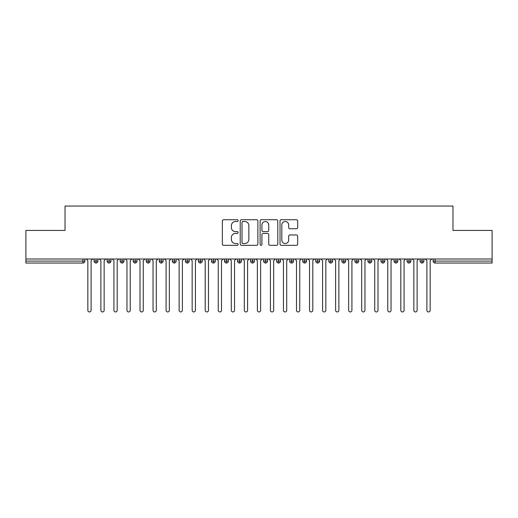 <?xml version="1.0" encoding="UTF-8"?>
<svg xmlns="http://www.w3.org/2000/svg" width="518" height="518" viewBox="0 0 518 518"><rect width="100%" height="100%" fill="white"/><g stroke="black" fill="none" stroke-linecap="round" stroke-linejoin="round"><path stroke-width="0.78" d="M238.138 220.623A0.894 0.894 0 0 0 237.238 219.729L223.64 219.729A1.282 1.282 0 0 0 222.358 221.005L222.358 244.049A1.282 1.282 0 0 0 223.64 245.325L237.238 245.325A0.894 0.894 0 0 0 238.138 244.431A0.894 0.894 0 0 0 237.238 243.538L235.483 243.538A4.099 4.099 0 0 1 231.384 239.439L231.384 237.522A4.099 4.099 0 0 1 235.483 233.424L237.238 233.424A0.894 0.894 0 0 0 238.138 232.53A0.894 0.894 0 0 0 237.238 231.63L235.483 231.63A4.099 4.099 0 0 1 231.384 227.538L231.384 225.615A4.099 4.099 0 0 1 235.483 221.523L237.238 221.523A0.894 0.894 0 0 0 238.138 220.623M296.406 228.749A1.282 1.282 0 0 0 297.688 227.473L297.688 221.005A1.282 1.282 0 0 0 296.406 219.729L281.306 219.729A1.282 1.282 0 0 0 280.024 221.005L280.024 244.049A1.282 1.282 0 0 0 281.306 245.325L296.406 245.325A1.282 1.282 0 0 0 297.688 244.049L297.688 236.24A1.282 1.282 0 0 0 296.406 234.958L289.944 234.958A1.282 1.282 0 0 0 288.662 236.24L288.662 240.112A3.425 3.425 0 0 1 285.243 243.538A3.425 3.425 0 0 1 281.818 240.112L281.818 224.941A3.425 3.425 0 0 1 285.243 221.523A3.425 3.425 0 0 1 288.662 224.941L288.662 227.473A1.282 1.282 0 0 0 289.944 228.749L296.406 228.749M25.9 259L492.1 259L492.1 230.439L452.978 230.439L452.978 206.054L65.022 206.054L65.022 230.439L25.9 230.439L25.9 261.085L82.919 261.085L82.919 259M257.88 221.005A1.282 1.282 0 0 0 256.598 219.729L241.498 219.729A1.282 1.282 0 0 0 240.216 221.005L240.216 244.049A1.282 1.282 0 0 0 241.498 245.325L256.598 245.325A1.282 1.282 0 0 0 257.88 244.049L257.88 221.005M261.402 219.729L276.502 219.729A1.282 1.282 0 0 1 277.784 221.005L277.784 244.049A1.282 1.282 0 0 1 276.502 245.325L270.04 245.325A1.282 1.282 0 0 1 268.758 244.049L268.758 234.706A1.282 1.282 0 0 0 267.482 233.424L263.189 233.424A1.282 1.282 0 0 0 261.914 234.706L261.914 244.431A0.894 0.894 0 0 1 261.014 245.325A0.894 0.894 0 0 1 260.12 244.431L260.12 221.005A1.282 1.282 0 0 1 261.402 219.729M84.874 259L84.874 261.085A1.955 1.955 0 0 1 82.919 263.04L25.9 263.04L25.9 261.085M492.1 259L492.1 263.04L435.081 263.04A1.955 1.955 0 0 1 433.126 261.085L433.126 259M96.024 259L96.024 261.085L94.069 261.085L94.069 259L94.069 261.085A1.955 1.955 0 0 0 96.024 263.04A1.955 1.955 0 0 0 97.915 261.085L97.915 259L97.915 261.085A1.955 1.955 0 0 1 96.024 263.04A1.955 1.955 0 0 1 94.069 261.085A1.955 1.955 0 0 0 96.024 263.04L96.024 261.085L97.915 261.085M82.919 263.04A1.955 1.955 0 0 0 84.874 261.085A1.955 1.955 0 0 1 82.919 263.04L82.919 261.085L84.874 261.085M109.065 259L109.065 261.085L107.109 261.085L107.109 259L107.109 261.085A1.955 1.955 0 0 0 109.065 263.04A1.955 1.955 0 0 0 110.956 261.085L110.956 259L110.956 261.085A1.955 1.955 0 0 1 109.065 263.04A1.955 1.955 0 0 1 107.109 261.085A1.955 1.955 0 0 0 109.065 263.04L109.065 261.085L110.956 261.085M122.106 259L122.106 261.085L120.15 261.085L120.15 259L120.15 261.085A1.955 1.955 0 0 0 122.106 263.04A1.955 1.955 0 0 0 123.996 261.085L123.996 259L123.996 261.085A1.955 1.955 0 0 1 122.106 263.04A1.955 1.955 0 0 1 120.15 261.085A1.955 1.955 0 0 0 122.106 263.04L122.106 261.085L123.996 261.085M135.146 259L135.146 263.04A1.955 1.955 0 0 1 133.191 261.085L133.191 259L133.191 261.085A1.955 1.955 0 0 0 135.146 263.04A1.955 1.955 0 0 0 137.037 261.085L137.037 259M148.187 259L148.187 263.04A1.955 1.955 0 0 1 146.231 261.085L146.231 259L146.231 261.085A1.955 1.955 0 0 0 148.187 263.04A1.955 1.955 0 0 0 150.078 261.085L150.078 259M161.227 263.04A1.955 1.955 0 0 1 159.272 261.085L159.272 259L159.272 261.085A1.955 1.955 0 0 0 161.227 263.04A1.955 1.955 0 0 0 163.118 261.085L163.118 259L163.118 261.085A1.955 1.955 0 0 1 161.227 263.04L161.227 261.085L163.118 261.085M174.268 263.04A1.955 1.955 0 0 1 172.313 261.085L172.313 259L172.313 261.085A1.955 1.955 0 0 0 174.268 263.04A1.955 1.955 0 0 0 176.159 261.085L176.159 259L176.159 261.085A1.955 1.955 0 0 1 174.268 263.04L174.268 261.085L176.159 261.085M187.309 259L187.309 261.085L185.353 261.085L185.353 259L185.353 261.085A1.955 1.955 0 0 0 187.309 263.04A1.955 1.955 0 0 0 189.199 261.085L189.199 259L189.199 261.085A1.955 1.955 0 0 1 187.309 263.04A1.955 1.955 0 0 1 185.353 261.085A1.955 1.955 0 0 0 187.309 263.04L187.309 261.085L189.199 261.085M200.349 259L200.349 263.04A1.955 1.955 0 0 1 198.394 261.085L198.394 259L198.394 261.085A1.955 1.955 0 0 0 200.349 263.04A1.955 1.955 0 0 0 202.24 261.085L202.24 259M213.39 259L213.39 263.04A1.955 1.955 0 0 1 211.435 261.085L211.435 259L211.435 261.085A1.955 1.955 0 0 0 213.39 263.04A1.955 1.955 0 0 0 215.281 261.085L215.281 259M226.431 259L226.431 263.04A1.955 1.955 0 0 1 224.475 261.085L224.475 259L224.475 261.085A1.955 1.955 0 0 0 226.431 263.04A1.955 1.955 0 0 0 228.321 261.085L228.321 259M239.471 259L239.471 261.085L237.516 261.085L237.516 259L237.516 261.085A1.955 1.955 0 0 0 239.471 263.04A1.955 1.955 0 0 0 241.362 261.085L241.362 259L241.362 261.085A1.955 1.955 0 0 1 239.471 263.04A1.955 1.955 0 0 1 237.516 261.085A1.955 1.955 0 0 0 239.471 263.04L239.471 261.085L241.362 261.085M252.512 259L252.512 261.085L250.557 261.085L250.557 259L250.557 261.085A1.955 1.955 0 0 0 252.512 263.04A1.955 1.955 0 0 0 254.403 261.085L254.403 259L254.403 261.085A1.955 1.955 0 0 1 252.512 263.04A1.955 1.955 0 0 1 250.557 261.085A1.955 1.955 0 0 0 252.512 263.04L252.512 261.085L254.403 261.085M265.553 259L265.553 261.085L263.597 261.085L263.597 259L263.597 261.085A1.955 1.955 0 0 0 265.553 263.04A1.955 1.955 0 0 0 267.443 261.085L267.443 259L267.443 261.085A1.955 1.955 0 0 1 265.553 263.04A1.955 1.955 0 0 1 263.597 261.085A1.955 1.955 0 0 0 265.553 263.04L265.553 261.085L267.443 261.085M278.593 259L278.593 263.04A1.955 1.955 0 0 1 276.638 261.085L276.638 259L276.638 261.085A1.955 1.955 0 0 0 278.593 263.04A1.955 1.955 0 0 0 280.484 261.085L280.484 259M291.634 259L291.634 263.04A1.955 1.955 0 0 1 289.679 261.085L289.679 259L289.679 261.085A1.955 1.955 0 0 0 291.634 263.04A1.955 1.955 0 0 0 293.525 261.085L293.525 259M304.675 259L304.675 261.085L302.719 261.085L302.719 259L302.719 261.085A1.955 1.955 0 0 0 304.675 263.04A1.955 1.955 0 0 0 306.565 261.085L306.565 259L306.565 261.085A1.955 1.955 0 0 1 304.675 263.04A1.955 1.955 0 0 1 302.719 261.085A1.955 1.955 0 0 0 304.675 263.04L304.675 261.085L306.565 261.085M317.715 259L317.715 263.04A1.955 1.955 0 0 1 315.76 261.085L315.76 259L315.76 261.085A1.955 1.955 0 0 0 317.715 263.04A1.955 1.955 0 0 0 319.606 261.085L319.606 259M330.756 259L330.756 263.04A1.955 1.955 0 0 1 328.8 261.085L328.8 259L328.8 261.085A1.955 1.955 0 0 0 330.756 263.04A1.955 1.955 0 0 0 332.647 261.085L332.647 259M343.797 259L343.797 263.04A1.955 1.955 0 0 1 341.841 261.085L341.841 259L341.841 261.085A1.955 1.955 0 0 0 343.797 263.04A1.955 1.955 0 0 0 345.687 261.085L345.687 259M356.837 259L356.837 263.04A1.955 1.955 0 0 1 354.882 261.085L354.882 259M358.728 259L358.728 261.085A1.955 1.955 0 0 1 356.837 263.04A1.955 1.955 0 0 0 358.728 261.085L354.882 261.085A1.955 1.955 0 0 0 356.837 263.04M369.878 259L369.878 263.04A1.955 1.955 0 0 1 367.922 261.085L367.922 259L367.922 261.085A1.955 1.955 0 0 0 369.878 263.04A1.955 1.955 0 0 0 371.769 261.085L371.769 259M382.919 259L382.919 263.04A1.955 1.955 0 0 1 380.963 261.085L380.963 259L380.963 261.085A1.955 1.955 0 0 0 382.919 263.04A1.955 1.955 0 0 0 384.809 261.085L384.809 259M395.959 259L395.959 263.04A1.955 1.955 0 0 1 394.004 261.085L394.004 259L394.004 261.085A1.955 1.955 0 0 0 395.959 263.04A1.955 1.955 0 0 0 397.85 261.085L397.85 259M409 259L409 263.04A1.955 1.955 0 0 1 407.044 261.085L407.044 259L407.044 261.085A1.955 1.955 0 0 0 409 263.04A1.955 1.955 0 0 0 410.891 261.085L410.891 259M422.04 259L422.04 263.04A1.955 1.955 0 0 1 420.085 261.085L420.085 259L420.085 261.085A1.955 1.955 0 0 0 422.04 263.04A1.955 1.955 0 0 0 423.931 261.085L423.931 259M161.227 259L161.227 261.085L159.272 261.085M174.268 259L174.268 261.085L172.313 261.085M242.903 221.523A0.894 0.894 0 0 0 242.01 222.416L242.01 242.638A0.894 0.894 0 0 0 242.903 243.538L244.761 243.538A4.099 4.099 0 0 0 248.854 239.439L248.854 225.615A4.099 4.099 0 0 0 244.761 221.523L242.903 221.523M268.758 225.006A3.425 3.425 0 0 0 265.339 221.581A3.425 3.425 0 0 0 261.914 225.006L261.914 230.355A1.282 1.282 0 0 0 263.189 231.63L267.482 231.63A1.282 1.282 0 0 0 268.758 230.355L268.758 225.006M87.84 310.314L87.84 260.632L87.84 310.314A1.632 1.632 0 0 0 89.472 311.946A1.632 1.632 0 0 0 91.103 310.314L91.103 260.632L91.103 310.314M92.735 259L91.103 260.632M87.84 260.632L86.215 259M100.88 310.314L100.88 260.632L100.88 310.314A1.632 1.632 0 0 0 102.512 311.946A1.632 1.632 0 0 0 104.144 310.314L104.144 260.632L104.144 310.314M113.921 310.314L113.921 260.632L113.921 310.314A1.632 1.632 0 0 0 115.553 311.946A1.632 1.632 0 0 0 117.185 310.314L117.185 260.632L117.185 310.314M126.962 310.314L126.962 260.632L126.962 310.314A1.632 1.632 0 0 0 128.593 311.946A1.632 1.632 0 0 0 130.225 310.314L130.225 260.632L130.225 310.314M140.002 310.314L140.002 260.632L140.002 310.314A1.632 1.632 0 0 0 141.634 311.946A1.632 1.632 0 0 0 143.266 310.314L143.266 260.632L143.266 310.314M105.776 259L104.144 260.632M100.88 260.632L99.255 259M118.816 259L117.185 260.632M113.921 260.632L112.296 259M131.857 259L130.225 260.632M126.962 260.632L125.337 259M144.898 259L143.266 260.632M140.002 260.632L138.377 259M153.043 310.314L153.043 260.632L153.043 310.314A1.632 1.632 0 0 0 154.675 311.946A1.632 1.632 0 0 0 156.306 310.314L156.306 260.632L156.306 310.314M157.938 259L156.306 260.632M153.043 260.632L151.418 259M166.084 310.314L166.084 260.632L166.084 310.314A1.632 1.632 0 0 0 167.715 311.946A1.632 1.632 0 0 0 169.347 310.314L169.347 260.632L169.347 310.314M179.124 310.314L179.124 260.632L179.124 310.314A1.632 1.632 0 0 0 180.756 311.946A1.632 1.632 0 0 0 182.388 310.314L182.388 260.632L182.388 310.314M192.165 310.314L192.165 260.632L192.165 310.314A1.632 1.632 0 0 0 193.797 311.946A1.632 1.632 0 0 0 195.428 310.314L195.428 260.632L195.428 310.314M170.979 259L169.347 260.632M166.084 260.632L164.459 259M184.019 259L182.388 260.632M179.124 260.632L177.499 259M197.06 259L195.428 260.632M192.165 260.632L190.54 259M205.206 310.314L205.206 260.632L205.206 310.314A1.632 1.632 0 0 0 206.837 311.946A1.632 1.632 0 0 0 208.469 310.314L208.469 260.632L208.469 310.314M210.101 259L208.469 260.632M205.206 260.632L203.58 259M218.246 310.314L218.246 260.632L218.246 310.314A1.632 1.632 0 0 0 219.878 311.946A1.632 1.632 0 0 0 221.51 310.314L221.51 260.632L221.51 310.314M223.141 259L221.51 260.632M218.246 260.632L216.621 259M231.287 310.314L231.287 260.632L231.287 310.314A1.632 1.632 0 0 0 232.919 311.946A1.632 1.632 0 0 0 234.55 310.314L234.55 260.632L234.55 310.314M236.182 259L234.55 260.632M231.287 260.632L229.662 259M244.328 310.314L244.328 260.632L244.328 310.314A1.632 1.632 0 0 0 245.959 311.946A1.632 1.632 0 0 0 247.591 310.314L247.591 260.632L247.591 310.314M249.223 259L247.591 260.632M244.328 260.632L242.702 259M257.368 310.314L257.368 260.632L257.368 310.314A1.632 1.632 0 0 0 259 311.946A1.632 1.632 0 0 0 260.632 310.314L260.632 260.632L260.632 310.314M262.257 259L260.632 260.632M257.368 260.632L255.743 259M270.409 310.314L270.409 260.632L270.409 310.314A1.632 1.632 0 0 0 272.041 311.946A1.632 1.632 0 0 0 273.672 310.314L273.672 260.632L273.672 310.314M275.298 259L273.672 260.632M270.409 260.632L268.777 259M283.45 310.314L283.45 260.632L283.45 310.314A1.632 1.632 0 0 0 285.081 311.946A1.632 1.632 0 0 0 286.713 310.314L286.713 260.632L286.713 310.314M288.338 259L286.713 260.632M283.45 260.632L281.818 259M296.49 310.314L296.49 260.632L296.49 310.314A1.632 1.632 0 0 0 298.122 311.946A1.632 1.632 0 0 0 299.754 310.314L299.754 260.632L299.754 310.314M301.379 259L299.754 260.632M296.49 260.632L294.859 259M309.531 310.314L309.531 260.632L309.531 310.314A1.632 1.632 0 0 0 311.163 311.946A1.632 1.632 0 0 0 312.794 310.314L312.794 260.632L312.794 310.314M314.42 259L312.794 260.632M309.531 260.632L307.899 259M322.572 310.314L322.572 260.632L322.572 310.314A1.632 1.632 0 0 0 324.203 311.946A1.632 1.632 0 0 0 325.835 310.314L325.835 260.632L325.835 310.314M327.46 259L325.835 260.632M322.572 260.632L320.94 259M335.612 310.314L335.612 260.632L335.612 310.314A1.632 1.632 0 0 0 337.244 311.946A1.632 1.632 0 0 0 338.876 310.314L338.876 260.632L338.876 310.314M340.501 259L338.876 260.632M335.612 260.632L333.98 259M348.653 310.314L348.653 260.632L348.653 310.314A1.632 1.632 0 0 0 350.285 311.946A1.632 1.632 0 0 0 351.916 310.314L351.916 260.632L351.916 310.314M353.541 259L351.916 260.632M348.653 260.632L347.021 259M361.693 310.314L361.693 260.632L361.693 310.314A1.632 1.632 0 0 0 363.325 311.946A1.632 1.632 0 0 0 364.957 310.314L364.957 260.632L364.957 310.314M366.582 259L364.957 260.632M361.693 260.632L360.062 259M374.734 310.314L374.734 260.632L374.734 310.314A1.632 1.632 0 0 0 376.366 311.946A1.632 1.632 0 0 0 377.998 310.314L377.998 260.632L377.998 310.314M379.623 259L377.998 260.632M374.734 260.632L373.102 259M387.775 310.314L387.775 260.632L387.775 310.314A1.632 1.632 0 0 0 389.406 311.946A1.632 1.632 0 0 0 391.038 310.314L391.038 260.632L391.038 310.314M392.663 259L391.038 260.632M387.775 260.632L386.143 259M400.815 310.314L400.815 260.632L400.815 310.314A1.632 1.632 0 0 0 402.447 311.946A1.632 1.632 0 0 0 404.079 310.314L404.079 260.632L404.079 310.314M405.704 259L404.079 260.632M400.815 260.632L399.184 259M413.856 310.314L413.856 260.632L413.856 310.314A1.632 1.632 0 0 0 415.488 311.946A1.632 1.632 0 0 0 417.12 310.314L417.12 260.632L417.12 310.314M418.745 259L417.12 260.632M413.856 260.632L412.224 259M426.897 310.314L426.897 260.632L426.897 310.314A1.632 1.632 0 0 0 428.528 311.946A1.632 1.632 0 0 0 430.16 310.314L430.16 260.632L430.16 310.314M431.785 259L430.16 260.632M426.897 260.632L425.265 259M435.081 259L435.081 261.085L492.1 261.085M435.081 261.085L435.081 263.04A1.955 1.955 0 0 1 433.126 261.085L435.081 261.085M133.191 261.085A1.955 1.955 0 0 0 135.146 263.04A1.955 1.955 0 0 0 137.037 261.085L133.191 261.085M146.231 261.085A1.955 1.955 0 0 0 148.187 263.04A1.955 1.955 0 0 0 150.078 261.085L146.231 261.085M198.394 261.085A1.955 1.955 0 0 0 200.349 263.04A1.955 1.955 0 0 0 202.24 261.085L198.394 261.085M211.435 261.085A1.955 1.955 0 0 0 213.39 263.04A1.955 1.955 0 0 0 215.281 261.085L211.435 261.085M224.475 261.085A1.955 1.955 0 0 0 226.431 263.04A1.955 1.955 0 0 0 228.321 261.085L224.475 261.085M276.638 261.085A1.955 1.955 0 0 0 278.593 263.04A1.955 1.955 0 0 0 280.484 261.085L276.638 261.085M289.679 261.085A1.955 1.955 0 0 0 291.634 263.04A1.955 1.955 0 0 0 293.525 261.085L289.679 261.085M315.76 261.085L319.606 261.085A1.955 1.955 0 0 1 317.715 263.04M328.8 261.085A1.955 1.955 0 0 0 330.756 263.04A1.955 1.955 0 0 0 332.647 261.085L328.8 261.085M341.841 261.085A1.955 1.955 0 0 0 343.797 263.04A1.955 1.955 0 0 0 345.687 261.085L341.841 261.085M367.922 261.085L371.769 261.085A1.955 1.955 0 0 1 369.878 263.04M380.963 261.085L384.809 261.085A1.955 1.955 0 0 1 382.919 263.04M394.004 261.085A1.955 1.955 0 0 0 395.959 263.04A1.955 1.955 0 0 0 397.85 261.085L394.004 261.085M407.044 261.085A1.955 1.955 0 0 0 409 263.04A1.955 1.955 0 0 0 410.891 261.085L407.044 261.085M420.085 261.085A1.955 1.955 0 0 0 422.04 263.04A1.955 1.955 0 0 0 423.931 261.085L420.085 261.085"/></g></svg>
